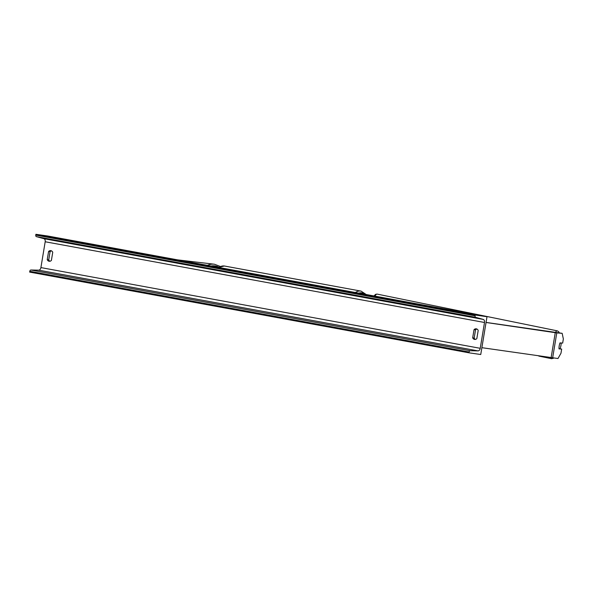 <?xml version="1.0" encoding="UTF-8"?>
<svg xmlns="http://www.w3.org/2000/svg" width="593" height="593" viewBox="0 0 593 593"><rect width="100%" height="100%" fill="white"/><g stroke="black" fill="none" stroke-linecap="round" stroke-linejoin="round"><path stroke-width="0.89" d="M552.609 358.098L556.783 332.903L562.164 333.325L563.35 338.944L562.661 343.095L560.007 342.887A3.988 0.867 99.6 0 0 559.206 345.852A3.988 0.867 99.6 0 0 559.014 348.869L561.675 349.077L560.985 353.228L557.991 358.52L481.872 347.683M556.783 332.903L486.045 322.481M562.164 333.325L486.06 322.422M559.688 348.743L561.675 349.077M559.94 343.036L561.141 343.132A3.988 0.867 -78.5 0 1 560.852 345.971A3.988 0.867 -78.5 0 1 560.022 348.766L558.999 348.684M561.141 343.132L560 342.895M47.225 259.66A3.988 2.935 -81.8 0 0 49.108 261.254A3.988 2.935 -81.8 0 0 49.189 261.261A3.988 2.935 -81.8 0 0 51.391 260.431L52.747 252.24A3.988 2.935 -81.8 0 0 50.783 250.639A3.988 2.935 -81.8 0 0 48.582 251.476L47.225 259.66L48.722 259.882A3.988 2.935 -81.8 0 0 49.96 261.239M472.68 337.832L474.037 329.649A3.988 2.935 98.2 0 1 476.231 328.811A3.988 2.935 98.2 0 1 478.195 330.412L476.839 338.603A3.988 2.935 98.2 0 1 474.645 339.433A3.988 2.935 98.2 0 1 474.563 339.426A3.988 2.935 98.2 0 1 472.68 337.832L474.178 338.054L475.534 329.864A3.988 2.935 98.2 0 1 476.965 329.048M475.408 339.411A3.988 2.935 98.2 0 1 474.178 338.054M480.745 354.51L487.001 316.714L475.23 315.016L475.097 315.817A1.438 0.971 100.4 0 0 475.749 317.359L483.213 319.405A2.876 1.942 -79.6 0 1 484.511 322.481L480.234 348.313A2.876 1.942 -79.6 0 1 478.002 350.886L470.227 350.73A1.438 0.971 100.4 0 0 469.107 352.012L468.974 352.813L480.745 354.51M475.23 315.016L35.906 234.294L47.677 235.992L487.001 316.714M51.509 250.876A3.988 2.935 -81.8 0 0 50.079 251.691L48.722 259.882M35.906 234.294L35.773 235.102A1.438 0.971 100.4 0 0 36.425 236.637L43.889 238.682A2.876 1.942 -79.6 0 1 45.187 241.759L40.91 267.591A2.876 1.942 -79.6 0 1 38.678 270.163L30.895 270.008A1.438 0.971 100.4 0 0 29.783 271.29L29.65 272.098L468.974 352.813M474.037 329.649L475.534 329.864M48.582 251.476L50.079 251.691M551.082 357.898L555.256 332.695M364.762 294.254A12.616 8.539 100.4 0 0 361.715 292.868A12.616 8.539 100.4 0 0 358.809 293.164M355.355 292.527A14.21 9.614 -79.6 0 1 360.818 291.081A14.21 9.614 -79.6 0 1 361.07 291.119L224.643 266.057A14.21 9.614 100.4 0 0 224.399 266.012A14.21 9.614 100.4 0 0 218.936 267.458M553.647 358.179L551.638 358.706A14.21 3.091 -78.5 0 1 550.86 357.861M558.754 332.829A12.616 2.743 101.5 0 0 558.124 332.777M555.337 332.562A14.21 3.091 -78.5 0 1 557.324 330.857L377.133 294.098A14.21 3.091 101.5 0 0 374.961 296.129M45.187 241.759L484.511 322.481M40.91 267.591L480.234 348.313M35.773 235.102L475.097 315.817M29.783 271.29L469.107 352.012M30.895 270.008L470.227 350.73M38.678 270.163L478.002 350.886M43.889 238.682L483.213 319.405M36.425 236.637L475.749 317.359M211.108 266.02A12.616 12.038 -83.2 0 1 218.913 267.213M220.388 266.494L214.444 264.233A14.21 13.557 96.8 0 0 207.439 265.345M366.222 294.521L361.07 291.119M224.362 266.005L218.617 267.399M551.638 358.706L538.8 356.082M373.946 295.944L375.591 294.336L377.133 294.098M559.288 332.873L558.658 331.68L557.324 330.857M177.618 259.867L214.444 264.233"/></g></svg>
